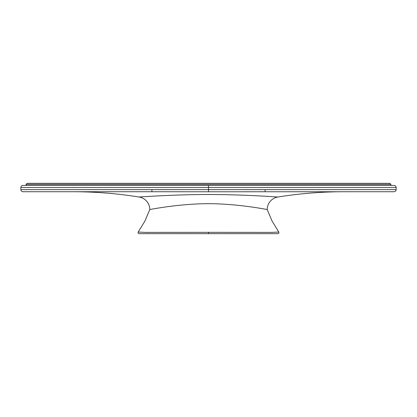 <?xml version="1.0" encoding="UTF-8"?>
<svg xmlns="http://www.w3.org/2000/svg" width="417" height="417" viewBox="0 0 417 417"><rect width="100%" height="100%" fill="white"/><g stroke="black" fill="none" stroke-linecap="round" stroke-linejoin="round"><path stroke-width="0.63" d="M26.094 185.435L26.094 184.387L390.906 184.387L390.906 185.435M208.5 233.661L208.5 232.337L145.924 232.394L138.194 232.066C137.891 232.931 138.194 233.463 139.085 233.661L277.915 233.661C278.806 233.463 279.109 232.931 278.806 232.066L272.119 221.146L267.208 209.548A12.687 12.687 0 0 1 277.884 197.022A419.33 419.33 0 0 1 344.322 191.726M138.194 232.066L144.881 221.146L149.792 209.548C149.792 209.548 179.148 203.689 208.5 203.689C237.852 203.689 267.208 209.548 267.208 209.548M149.792 209.548A12.687 12.687 0 0 0 139.116 197.022C139.116 197.022 173.811 194.504 208.5 194.504C243.189 194.504 277.884 197.022 277.884 197.022M151.986 191.726L208.5 191.768L208.5 185.435L22.945 185.435C21.684 185.57 20.986 186.269 20.85 187.535L20.85 189.631C20.986 190.892 21.684 191.596 22.945 191.726L151.986 191.726L151.851 189.631L396.15 189.631C396.014 190.892 395.316 191.596 394.055 191.726L208.5 191.768M139.116 197.022A419.33 419.33 0 0 0 72.678 191.726M26.094 184.387L27.141 183.339L389.859 183.339L390.906 184.387M396.15 189.631L396.15 187.535C396.014 186.269 395.316 185.57 394.055 185.435L208.5 185.435M205.591 191.768L198.841 191.768M157.975 191.731L153.472 191.726M211.409 191.768L218.159 191.768M259.025 191.731L263.528 191.726M208.5 232.337L271.076 232.394L278.806 232.066M20.85 187.535L396.15 187.535M208.135 189.678L207.77 189.678M169.917 189.646L152.992 189.631M20.85 189.631L151.851 189.631M208.865 189.678L209.23 189.678M247.083 189.646L264.008 189.631M265.014 191.726L265.149 189.631"/></g></svg>
